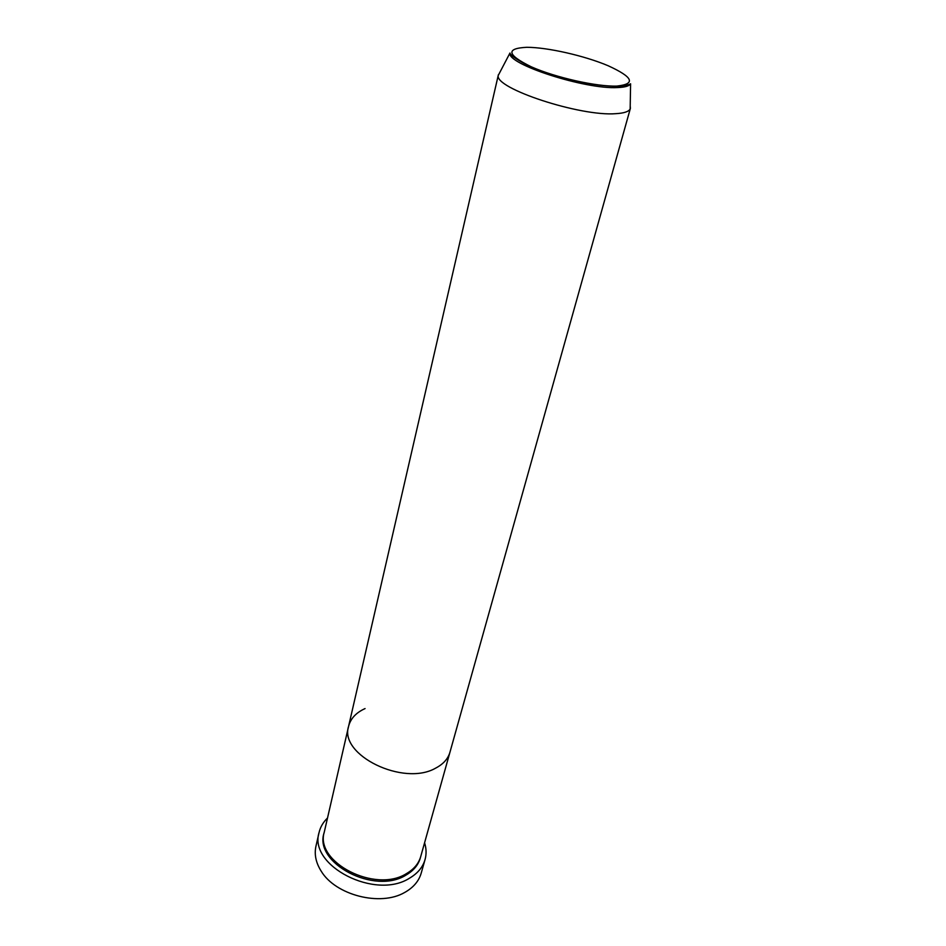 <?xml version="1.0" encoding="UTF-8"?>
<svg xmlns="http://www.w3.org/2000/svg" width="946" height="946" viewBox="0 0 946 946"><rect width="100%" height="100%" fill="white"/><g stroke="black" fill="none" stroke-linecap="round" stroke-linejoin="round"><path stroke-width="1.42" d="M319.062 832.539L315.94 846.268C314.167 854.427 315.893 862.705 321.143 871.077C335.487 895.247 380.611 906.753 404.782 892.397L405.846 891.794C413.863 886.993 418.995 880.761 421.218 873.099L425.05 859.559C422.838 867.175 417.694 873.359 409.642 878.113C375.408 900.379 308.337 865.767 319.062 832.539C320.351 827.041 323.165 822.204 327.505 818.042M630.202 105.822L630.391 108.341L420.722 856.556C418.7 863.532 413.993 869.185 406.603 873.513C375.408 893.627 314.521 862.184 324.301 831.983L348.577 726.374C350.564 718.593 356.051 712.657 365.061 708.578M449.965 752.212C448.037 758.858 443.26 764.167 435.645 768.14C403.504 786.729 338.964 755.05 348.577 726.374C338.964 755.05 403.504 786.729 435.645 768.14C443.26 764.167 448.037 758.858 449.965 752.212M424.577 842.78C426.398 848.515 426.551 854.108 425.05 859.559M630.391 108.341L630.154 108.967C628.759 111.616 624.041 113.189 615.988 113.662C580.477 116.748 493.989 88.226 498.294 75.349L499.748 72.57M420.509 857.265C418.629 864.573 413.863 870.462 406.201 874.967C374.651 895.342 313.303 862.977 324.147 832.705M616.934 86.074C636.126 83.981 633.181 77.194 608.077 65.712C584.415 55.696 547.403 47.288 526.78 47.3C505.542 48.364 507.044 54.868 531.285 66.811C555.515 77.572 596.926 86.855 616.934 86.074M509.965 53.023C509.693 55.53 528.081 67.651 550.879 74.226C577.048 82.196 599.161 86.216 617.23 86.287C624.36 85.885 628.818 85.057 630.592 83.78C629.315 86.027 625.01 87.28 617.679 87.552C585.349 89.61 506.512 64.056 509.965 53.023L498.294 75.349M630.592 83.78L630.154 108.967M498.388 74.699L348.577 726.374"/></g></svg>
